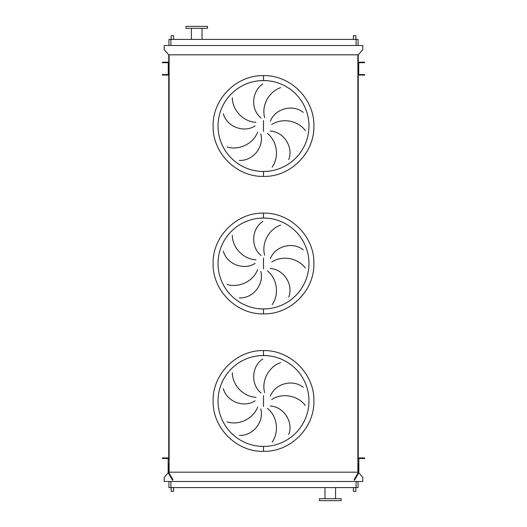 <?xml version="1.0" encoding="UTF-8"?>
<svg xmlns="http://www.w3.org/2000/svg" width="527" height="527" viewBox="0 0 527 527"><rect width="100%" height="100%" fill="white"/><g stroke="black" fill="none" stroke-linecap="round" stroke-linejoin="round"><path stroke-width="0.79" d="M259.047 446.224L263.5 446.441A45.467 45.467 0 0 0 308.967 400.981A45.467 45.467 0 0 0 263.5 355.514L259.047 355.732M263.5 355.514A45.467 45.467 0 0 0 218.033 400.981A45.467 45.467 0 0 0 263.5 446.441A45.467 45.467 0 0 0 308.967 400.981A45.467 45.467 0 0 0 263.5 355.514L267.953 355.732L263.5 355.514L263.5 350.6C290.417 349.908 314.573 374.058 313.875 400.981C314.573 427.898 290.417 452.047 263.5 451.356C236.583 452.047 212.427 427.898 213.125 400.981C212.427 374.058 236.583 349.908 263.5 350.6M263.5 446.441L267.953 446.224L263.5 446.441L263.5 451.356M232.315 372.8C232.453 385.112 243.145 396.693 255.997 397.318M255.154 400.83C243.626 408.326 226.696 401.528 223.329 388.616M227.065 421.923C238.817 425.605 253.131 419.011 257.703 406.982M260.779 408.873C264.35 422.147 252.65 436.152 239.33 435.361M261.063 392.997C250.371 384.348 251.603 366.146 262.841 358.953M259.04 308.75L263.5 308.967A45.467 45.467 0 0 0 308.967 263.5A45.467 45.467 0 0 0 263.5 218.033L259.04 218.25M263.5 218.033A45.467 45.467 0 0 0 218.033 263.5A45.467 45.467 0 0 0 263.5 308.967A45.467 45.467 0 0 0 308.967 263.5A45.467 45.467 0 0 0 263.5 218.033L267.953 218.25L263.5 218.033L263.5 213.125C290.417 212.427 314.573 236.583 313.875 263.5C314.573 290.417 290.417 314.573 263.5 313.875C236.583 314.573 212.427 290.417 213.125 263.5C212.427 236.583 236.583 212.427 263.5 213.125M263.5 308.967L267.953 308.75L263.5 308.967L263.5 313.875M232.315 235.319C232.453 247.631 243.145 259.212 255.997 259.844M255.154 263.355C243.626 270.845 226.696 264.053 223.329 251.135M227.065 284.448C238.817 288.124 253.131 281.537 257.703 269.501M260.779 271.392C264.35 284.672 252.65 298.677 239.33 297.887M261.063 255.516C250.371 246.873 251.603 228.665 262.841 221.478M259.04 171.268L263.5 171.486A45.467 45.467 0 0 0 308.967 126.019A45.467 45.467 0 0 0 263.5 80.559L259.04 80.776M263.5 80.559A45.467 45.467 0 0 0 218.033 126.019A45.467 45.467 0 0 0 263.5 171.486A45.467 45.467 0 0 0 308.967 126.019A45.467 45.467 0 0 0 263.5 80.559L267.953 80.776L263.5 80.559L263.5 75.644C290.417 74.953 314.573 99.102 313.875 126.019C314.573 152.942 290.417 177.092 263.5 176.4C236.583 177.092 212.427 152.942 213.125 126.019C212.427 99.102 236.583 74.953 263.5 75.644M263.5 171.486L267.953 171.268L263.5 171.486L263.5 176.4M232.315 97.844C232.453 110.156 243.145 121.73 255.997 122.363M255.154 125.874C243.626 133.371 226.696 126.572 223.329 113.661M227.065 146.967C238.817 150.65 253.131 144.055 257.703 132.027M260.779 133.911C264.35 147.191 252.65 161.196 239.33 160.406M261.063 118.041C250.371 109.392 251.603 91.191 262.841 83.997M173.6 39.413L173.6 35.678L171.143 35.678L171.143 39.413M355.857 39.413L355.857 35.678L353.4 35.678L353.4 39.413M173.6 487.587L173.6 491.322L171.143 491.322L171.143 487.587M353.4 487.587L353.4 491.322L355.857 491.322L355.857 487.587M191.42 28.313L191.42 39.413M202.025 28.313L202.025 39.413M207.526 26.35L185.926 26.35L185.926 28.313L207.526 28.313L207.526 26.35M330.277 500.65L341.074 500.65L341.074 498.687L319.474 498.687L319.474 500.65L330.277 500.65M358.064 481.5L358.064 487.587L168.936 487.587L168.936 481.5M280.667 87.66C268.994 91.593 261.287 105.334 264.659 117.758M270.338 121.236C275.259 108.397 292.953 103.944 303.262 112.409M305.291 130.492C297.946 120.611 282.492 117.528 271.721 124.57M272.163 167.151C279.29 157.112 277.446 141.453 267.42 133.39M270.167 131.045C283.895 131.757 293.598 147.211 288.73 159.635M280.667 225.134C268.994 229.067 261.287 242.815 264.659 255.233M270.338 258.711C275.259 245.872 292.953 241.419 303.262 249.89M305.291 267.973C297.946 258.085 282.492 255.002 271.721 262.051M272.163 304.626C279.29 294.586 277.446 278.935 267.42 270.871M270.167 268.526C283.895 269.238 293.598 284.685 288.73 297.109M280.667 362.616C268.994 366.548 261.287 380.296 264.659 392.714M270.338 396.192C275.259 383.353 292.953 378.9 303.262 387.365M305.291 405.447C297.946 395.566 282.492 392.483 271.721 399.532M272.163 442.107C279.29 432.068 277.446 416.416 267.42 408.346M270.167 406.001C283.895 406.712 293.598 422.167 288.73 434.591M168.218 472.772L164.22 477.376L164.22 481.5L362.78 481.5L362.78 477.376L358.782 472.772M358.755 63.411L358.261 63.372A1.179 1.179 0 0 1 359.44 62.193L364.644 62.193L364.644 62.687L359.44 62.687A0.685 0.685 0 0 0 358.755 63.372L358.755 73.879A0.685 0.685 0 0 0 359.44 74.564L364.644 74.564L364.644 75.058L359.44 75.058A1.179 1.179 0 0 1 358.261 73.879L358.261 54.828L168.739 54.828L168.739 459.109A1.179 1.179 0 0 0 167.56 457.937L162.356 457.937L162.356 458.523L163.337 458.523L163.337 457.937M169.134 54.828L169.134 472.172L168.146 472.172L168.146 469.998L168.146 472.37L168.805 473.819L169.312 473.523L168.739 472.37L168.739 463.826L168.146 463.826L168.146 459.109A0.586 0.586 0 0 0 167.56 458.523L163.337 458.523M357.866 54.828L357.866 472.172L169.134 472.172M358.854 472.172L358.854 469.998L358.696 472.956L354.519 480.189L354.012 479.893L358.182 472.666L358.261 469.656L358.261 472.172L357.866 472.172M358.755 73.839L358.261 73.839L358.261 459.109A1.179 1.179 0 0 1 359.44 457.937L364.644 457.937L364.644 458.523L363.663 458.523L363.663 457.937M358.261 54.828L362.78 49.624L362.78 45.5L164.22 45.5L164.22 49.624L168.739 54.828M168.936 45.5L168.936 39.413L358.064 39.413L358.064 45.5M358.854 467.752L358.261 467.752L358.261 469.656L358.854 469.998L358.854 459.109A0.586 0.586 0 0 1 359.44 458.523L363.663 458.523M358.261 467.752L358.261 463.826L358.854 463.826M167.56 62.193A1.179 1.179 0 0 1 168.739 63.372L168.245 63.372A0.685 0.685 0 0 0 167.56 62.687L162.356 62.687L162.356 62.193L167.56 62.193M163.337 74.564L163.337 75.058L162.356 75.058L162.356 74.564L167.56 74.564A0.685 0.685 0 0 0 168.245 73.879L168.245 63.411M163.337 75.058L167.56 75.058A1.179 1.179 0 0 0 168.739 73.879L168.245 73.839M168.739 469.656L168.146 469.998L168.146 463.826M169.312 473.523L172.988 479.893L172.481 480.189L168.805 473.819M168.146 467.752L168.739 467.752M263.5 395.579L263.5 406.376M263.5 258.098L263.5 268.902M263.5 120.624L263.5 131.421M356.1 487.587L356.1 481.5M170.9 487.587L170.9 481.5M170.9 39.413L170.9 45.5M356.1 39.413L356.1 45.5M358.195 473.819L357.688 473.523M358.261 72.495L358.755 72.495M358.261 72.015L358.755 72.015M358.261 73.148L358.755 73.148M363.663 75.058L363.663 74.564M358.261 64.103L358.755 64.103M358.261 64.749L358.755 64.749M358.261 65.236L358.755 65.236M363.663 62.687L363.663 62.193M168.245 72.495L168.739 72.495M168.245 72.015L168.739 72.015M168.245 73.148L168.739 73.148M163.337 62.193L163.337 62.687M168.245 64.103L168.739 64.103M168.245 64.749L168.739 64.749M168.245 65.236L168.739 65.236M335.58 498.687L335.58 487.587M324.975 498.687L324.975 487.587"/></g></svg>
